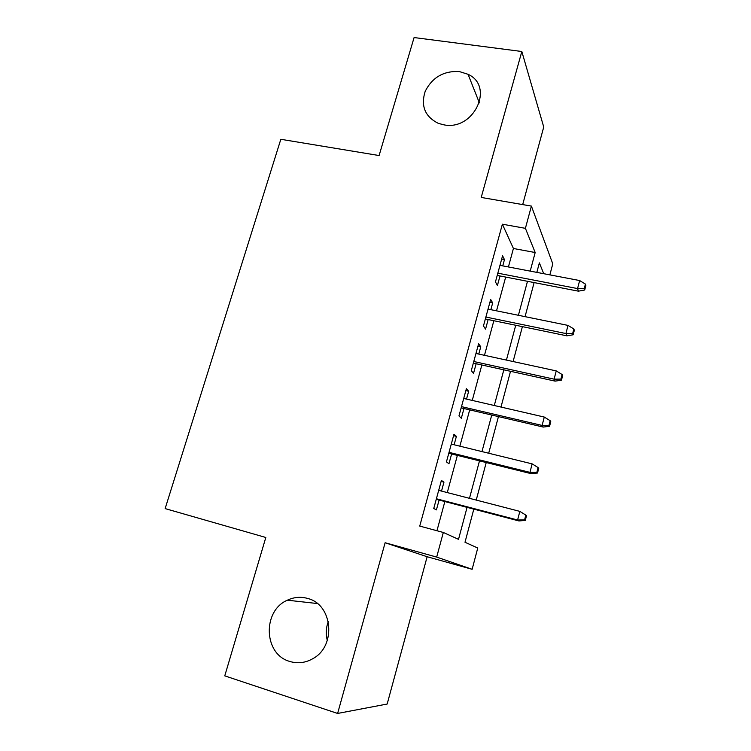 <?xml version="1.0" encoding="UTF-8"?>
<svg xmlns="http://www.w3.org/2000/svg" width="751" height="751" viewBox="0 0 751 751"><rect width="100%" height="100%" fill="white"/><g stroke="black" fill="none" stroke-linecap="round" stroke-linejoin="round"><path stroke-width="1.13" d="M307.797 598.491C332.637 604.499 336.655 645.757 313.064 658.552C305.526 662.898 297.734 663.856 289.698 661.424C263.507 654.271 262.268 610.751 287.38 600.19C294.054 597.064 300.86 596.491 307.797 598.491M459.33 71.552L468.061 74.302C494.806 86.421 473.862 130.918 444.001 124.863L438.368 123.38C424.991 116.696 420.598 106.022 425.188 91.34C432.294 77.353 443.681 70.754 459.33 71.552M327.314 640.443C325.643 634.032 325.972 627.733 328.318 621.537M473.815 509.131L465 542.26L477.758 548.014L472.135 569.296L436.678 557.092L443.325 532.468L458.523 539.331L467.066 507.366M522.687 204.591L543.733 127.022L521.823 51.5L414.092 37.55L379.095 155.541L280.827 139.292L165.136 508.596L265.816 537.481L224.765 675.862L337.621 713.45L387.169 704.034L427.141 556.735L472.135 569.296M508.408 266.962L513.421 248.487L502.372 224.202L525.4 228.332L531.398 206.093L552.783 263.836L549.873 274.866M441.522 491.088L443.963 482.123L441.391 480.443L433.749 508.493L436.415 509.891L439.091 500.044M454.12 444.77L456.401 436.378L453.97 434.238L446.441 461.884L448.957 463.752L451.614 453.97M466.531 399.1L468.662 391.262L466.38 388.68L458.955 415.941L461.321 418.251L463.968 408.535M478.772 354.078L480.762 346.765L478.612 343.761L471.29 370.637L473.524 373.388L476.143 363.737M490.844 309.665L492.684 302.888L490.675 299.461L483.456 325.962L485.55 329.145L488.159 319.55M502.372 224.202L419.743 526.085L443.325 532.468M436.951 530.75L444.855 501.555M447.286 492.581L457.368 455.388M459.865 446.178L469.694 409.877M472.257 400.424L481.851 364.995M484.479 355.317L493.848 320.733M496.524 310.83L505.676 277.072M502.748 265.873L504.456 259.602L502.569 255.762L495.453 281.907L497.415 285.502L500.006 275.974M427.141 556.735L385.122 542.738L337.621 713.45M385.122 542.738L436.678 557.092M521.823 51.5L481.213 197.438L531.398 206.093M543.743 273.702L539.368 262.878L536.834 272.378M534.121 282.583L525.052 316.65M522.396 326.638L513.102 361.531M510.511 371.304L500.992 407.061M498.448 416.598L488.694 453.238M486.226 462.541L476.228 500.082M530.206 271.12L535.181 252.524L525.4 228.332M469.478 498.326L479.495 460.87M481.973 451.586L491.745 415.031M494.289 405.512L503.827 369.83M506.427 360.086L515.74 325.258M518.406 315.289L527.484 281.306M513.421 248.487L535.181 252.524M501.668 259.076L504.456 259.602M489.896 302.315L492.684 302.888M477.955 346.164L480.762 346.765M465.845 390.614L468.662 391.262M453.576 435.693L456.401 436.378M441.128 481.4L443.963 482.123M497.218 275.429L578.411 291.172L577.566 288.581L497.829 273.176M584.278 288.544L584.719 289.989L585.864 285.54L585.423 284.085L584.278 288.544L577.566 288.581L579.641 280.545L499.959 265.347M578.411 291.172L584.719 289.989M585.423 284.085L579.641 280.545M485.362 318.978L566.845 335.828L565.907 333.547L485.888 317.044M572.675 333.5L573.173 334.777L574.327 330.271L573.839 328.976L572.675 333.5L565.907 333.547L568.019 325.408L488.047 309.102M566.845 335.828L573.173 334.777M573.839 328.976L568.019 325.408M473.337 363.118L555.13 381.123L554.097 379.161L473.778 361.513M560.903 379.105L561.457 380.203L562.63 375.631L562.095 374.514L560.903 379.105L554.097 379.161L556.238 370.9L475.965 353.468M555.13 381.123L561.457 380.203M562.095 374.514L556.238 370.9M461.152 407.877L543.236 427.066L542.109 425.432L461.49 406.62M548.972 425.366L549.572 426.277L550.765 421.64L550.173 420.71L548.972 425.366L542.109 425.432L544.278 417.058L463.714 398.452M543.236 427.066L549.572 426.277M550.173 420.71L544.278 417.058M448.788 453.266L531.173 473.665L529.943 472.37L449.032 452.355M536.862 472.295L537.519 473.017L538.73 468.314L538.082 467.573L536.862 472.295L529.943 472.37L532.149 463.874L451.295 444.076M531.173 473.665L537.519 473.017M538.082 467.573L532.149 463.874M436.256 499.302L518.932 520.941L517.608 520.002L436.406 498.758M524.573 519.908L525.287 520.434L526.517 515.665L525.813 515.111L524.573 519.908L517.608 520.002L519.842 511.375L438.687 490.356M518.932 520.941L525.287 520.434M525.813 515.111L519.842 511.375M468.061 74.302L479.382 102.906M287.38 600.19L317.344 603.541"/></g></svg>
